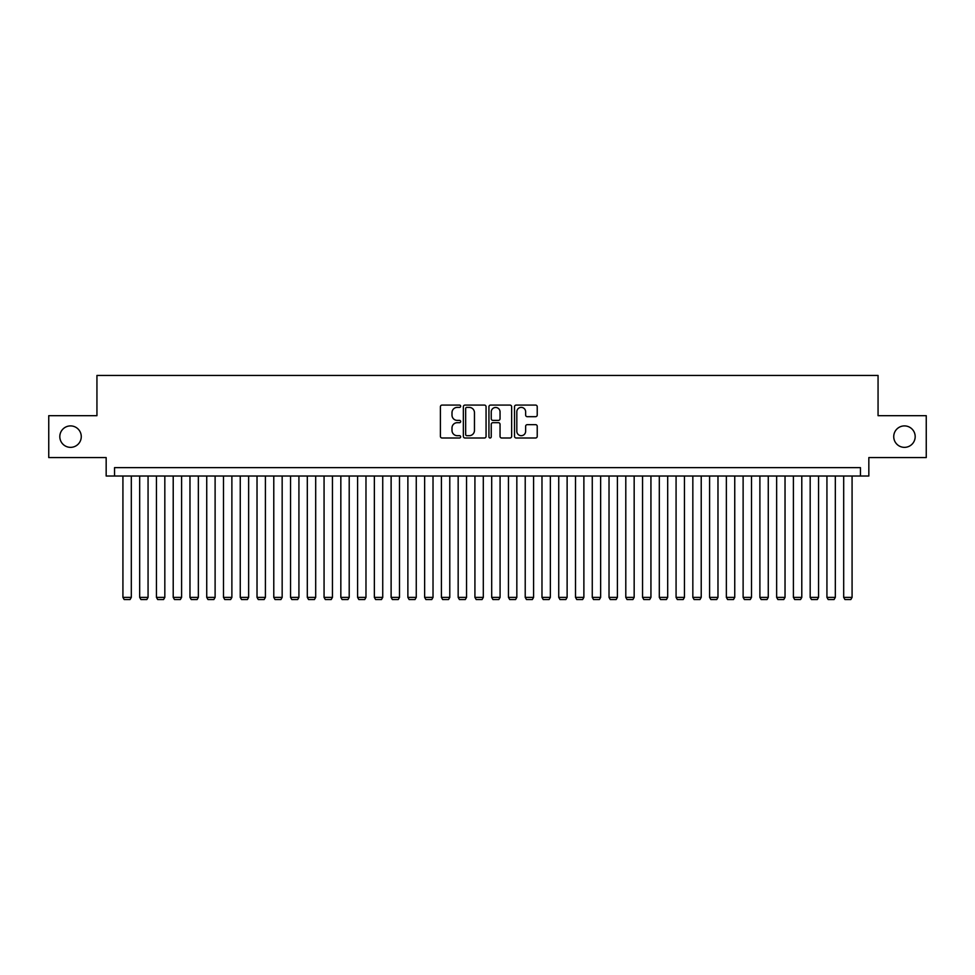 <?xml version="1.0" encoding="UTF-8"?>
<svg xmlns="http://www.w3.org/2000/svg" width="975" height="975" viewBox="0 0 975 975"><rect width="100%" height="100%" fill="white"/><g stroke="black" fill="none" stroke-linecap="round" stroke-linejoin="round"><path stroke-width="1.46" d="M460.675 406.234A1.158 1.158 0 0 0 459.53 405.088L442.053 405.088A1.645 1.645 0 0 0 440.408 406.733L440.408 436.349A1.645 1.645 0 0 0 442.053 437.994L459.53 437.994A1.158 1.158 0 0 0 460.675 436.837A1.158 1.158 0 0 0 459.53 435.691L457.263 435.691A5.265 5.265 0 0 1 451.998 430.426L451.998 427.952A5.265 5.265 0 0 1 457.263 422.687L459.53 422.687A1.158 1.158 0 0 0 460.675 421.541A1.158 1.158 0 0 0 459.53 420.383L457.263 420.383A5.265 5.265 0 0 1 451.998 415.118L451.998 412.657A5.265 5.265 0 0 1 457.263 407.392L459.53 407.392A1.158 1.158 0 0 0 460.675 406.234M893.734 436.629A10.725 10.725 0 0 0 904.459 447.354A10.725 10.725 0 0 0 915.184 436.629A10.725 10.725 0 0 0 904.459 425.904A10.725 10.725 0 0 0 893.734 436.629M59.816 436.629A10.725 10.725 0 0 0 70.541 447.354A10.725 10.725 0 0 0 81.266 436.629A10.725 10.725 0 0 0 70.541 425.904A10.725 10.725 0 0 0 59.816 436.629M535.58 416.691A1.645 1.645 0 0 0 537.225 415.045L537.225 406.733A1.645 1.645 0 0 0 535.58 405.088L516.165 405.088A1.645 1.645 0 0 0 514.52 406.733L514.52 436.349A1.645 1.645 0 0 0 516.165 437.994L535.58 437.994A1.645 1.645 0 0 0 537.225 436.349L537.225 426.307A1.645 1.645 0 0 0 535.58 424.661L527.28 424.661A1.645 1.645 0 0 0 525.635 426.307L525.635 431.291A4.4 4.4 0 0 1 521.235 435.691A4.4 4.4 0 0 1 516.823 431.291L516.823 411.791A4.4 4.4 0 0 1 521.235 407.392A4.4 4.4 0 0 1 525.635 411.791L525.635 415.045A1.645 1.645 0 0 0 527.28 416.691L535.58 416.691M860.462 476.019L868.835 476.019L868.835 457.58L926.25 457.58L926.25 415.679L878.061 415.679L878.061 375.448L96.939 375.448L96.939 415.679L48.75 415.679L48.75 457.58L106.165 457.58L106.165 476.019L860.462 476.019L860.462 467.634L114.538 467.634L114.538 476.019M486.062 406.733A1.645 1.645 0 0 0 484.417 405.088L465.002 405.088A1.645 1.645 0 0 0 463.357 406.733L463.357 436.349A1.645 1.645 0 0 0 465.002 437.994L484.417 437.994A1.645 1.645 0 0 0 486.062 436.349L486.062 406.733M490.583 405.088L509.998 405.088A1.645 1.645 0 0 1 511.643 406.733L511.643 436.349A1.645 1.645 0 0 1 509.998 437.994L501.686 437.994A1.645 1.645 0 0 1 500.041 436.349L500.041 424.332A1.645 1.645 0 0 0 498.396 422.687L492.887 422.687A1.645 1.645 0 0 0 491.242 424.332L491.242 436.837A1.158 1.158 0 0 1 490.096 437.994A1.158 1.158 0 0 1 488.938 436.837L488.938 406.733A1.645 1.645 0 0 1 490.583 405.088M466.806 407.392A1.158 1.158 0 0 0 465.66 408.537L465.66 434.533A1.158 1.158 0 0 0 466.806 435.691L469.194 435.691A5.265 5.265 0 0 0 474.459 430.426L474.459 412.657A5.265 5.265 0 0 0 469.194 407.392L466.806 407.392M500.041 411.877A4.4 4.4 0 0 0 495.641 407.477A4.4 4.4 0 0 0 491.242 411.877L491.242 418.738A1.645 1.645 0 0 0 492.887 420.383L498.396 420.383A1.645 1.645 0 0 0 500.041 418.738L500.041 411.877M131.308 476.019L131.308 597.37L122.923 597.37L122.923 476.019M131.308 597.37L130.041 599.552L124.178 599.552L122.923 597.37M148.066 476.019L148.066 597.37L139.681 597.37L139.681 476.019M148.066 597.37L146.811 599.552L140.936 599.552L139.681 597.37M164.824 476.019L164.824 597.37L156.451 597.37L156.451 476.019M164.824 597.37L163.568 599.552L157.706 599.552L156.451 597.37M181.594 476.019L181.594 597.37L173.209 597.37L173.209 476.019M181.594 597.37L180.338 599.552L174.464 599.552L173.209 597.37M198.352 476.019L198.352 597.37L189.967 597.37L189.967 476.019M198.352 597.37L197.096 599.552L191.234 599.552L189.967 597.37M215.109 476.019L215.109 597.37L206.737 597.37L206.737 476.019M215.109 597.37L213.854 599.552L207.992 599.552L206.737 597.37M231.879 476.019L231.879 597.37L223.494 597.37L223.494 476.019M231.879 597.37L230.624 599.552L224.75 599.552L223.494 597.37M248.637 476.019L248.637 597.37L240.252 597.37L240.252 476.019M248.637 597.37L247.382 599.552L241.52 599.552L240.252 597.37M265.407 476.019L265.407 597.37L257.022 597.37L257.022 476.019M265.407 597.37L264.14 599.552L258.277 599.552L257.022 597.37M282.165 476.019L282.165 597.37L273.78 597.37L273.78 476.019M282.165 597.37L280.91 599.552L275.035 599.552L273.78 597.37M298.923 476.019L298.923 597.37L290.55 597.37L290.55 476.019M298.923 597.37L297.668 599.552L291.805 599.552L290.55 597.37M315.693 476.019L315.693 597.37L307.308 597.37L307.308 476.019M315.693 597.37L314.425 599.552L308.563 599.552L307.308 597.37M332.451 476.019L332.451 597.37L324.066 597.37L324.066 476.019M332.451 597.37L331.195 599.552L325.321 599.552L324.066 597.37M349.208 476.019L349.208 597.37L340.836 597.37L340.836 476.019M349.208 597.37L347.953 599.552L342.091 599.552L340.836 597.37M365.978 476.019L365.978 597.37L357.593 597.37L357.593 476.019M365.978 597.37L364.723 599.552L358.849 599.552L357.593 597.37M382.736 476.019L382.736 597.37L374.351 597.37L374.351 476.019M382.736 597.37L381.481 599.552L375.607 599.552L374.351 597.37M399.494 476.019L399.494 597.37L391.121 597.37L391.121 476.019M399.494 597.37L398.239 599.552L392.377 599.552L391.121 597.37M416.264 476.019L416.264 597.37L407.879 597.37L407.879 476.019M416.264 597.37L415.009 599.552L409.134 599.552L407.879 597.37M433.022 476.019L433.022 597.37L424.637 597.37L424.637 476.019M433.022 597.37L431.767 599.552L425.904 599.552L424.637 597.37M449.78 476.019L449.78 597.37L441.407 597.37L441.407 476.019M449.78 597.37L448.524 599.552L442.662 599.552L441.407 597.37M466.55 476.019L466.55 597.37L458.165 597.37L458.165 476.019M466.55 597.37L465.294 599.552L459.42 599.552L458.165 597.37M483.308 476.019L483.308 597.37L474.923 597.37L474.923 476.019M483.308 597.37L482.052 599.552L476.19 599.552L474.923 597.37M500.077 476.019L500.077 597.37L491.692 597.37L491.692 476.019M500.077 597.37L498.81 599.552L492.948 599.552L491.692 597.37M516.835 476.019L516.835 597.37L508.45 597.37L508.45 476.019M516.835 597.37L515.58 599.552L509.706 599.552L508.45 597.37M533.593 476.019L533.593 597.37L525.22 597.37L525.22 476.019M533.593 597.37L532.338 599.552L526.476 599.552L525.22 597.37M550.363 476.019L550.363 597.37L541.978 597.37L541.978 476.019M550.363 597.37L549.096 599.552L543.233 599.552L541.978 597.37M567.121 476.019L567.121 597.37L558.736 597.37L558.736 476.019M567.121 597.37L565.866 599.552L559.991 599.552L558.736 597.37M583.879 476.019L583.879 597.37L575.506 597.37L575.506 476.019M583.879 597.37L582.623 599.552L576.761 599.552L575.506 597.37M600.649 476.019L600.649 597.37L592.264 597.37L592.264 476.019M600.649 597.37L599.393 599.552L593.519 599.552L592.264 597.37M617.407 476.019L617.407 597.37L609.022 597.37L609.022 476.019M617.407 597.37L616.151 599.552L610.277 599.552L609.022 597.37M634.164 476.019L634.164 597.37L625.792 597.37L625.792 476.019M634.164 597.37L632.909 599.552L627.047 599.552L625.792 597.37M650.934 476.019L650.934 597.37L642.549 597.37L642.549 476.019M650.934 597.37L649.679 599.552L643.805 599.552L642.549 597.37M667.692 476.019L667.692 597.37L659.307 597.37L659.307 476.019M667.692 597.37L666.437 599.552L660.575 599.552L659.307 597.37M684.45 476.019L684.45 597.37L676.077 597.37L676.077 476.019M684.45 597.37L683.195 599.552L677.332 599.552L676.077 597.37M701.22 476.019L701.22 597.37L692.835 597.37L692.835 476.019M701.22 597.37L699.965 599.552L694.09 599.552L692.835 597.37M717.978 476.019L717.978 597.37L709.593 597.37L709.593 476.019M717.978 597.37L716.723 599.552L710.86 599.552L709.593 597.37M734.748 476.019L734.748 597.37L726.363 597.37L726.363 476.019M734.748 597.37L733.48 599.552L727.618 599.552L726.363 597.37M751.506 476.019L751.506 597.37L743.121 597.37L743.121 476.019M751.506 597.37L750.25 599.552L744.376 599.552L743.121 597.37M768.263 476.019L768.263 597.37L759.891 597.37L759.891 476.019M768.263 597.37L767.008 599.552L761.146 599.552L759.891 597.37M785.033 476.019L785.033 597.37L776.648 597.37L776.648 476.019M785.033 597.37L783.766 599.552L777.904 599.552L776.648 597.37M801.791 476.019L801.791 597.37L793.406 597.37L793.406 476.019M801.791 597.37L800.536 599.552L794.662 599.552L793.406 597.37M818.549 476.019L818.549 597.37L810.176 597.37L810.176 476.019M818.549 597.37L817.294 599.552L811.432 599.552L810.176 597.37M835.319 476.019L835.319 597.37L826.934 597.37L826.934 476.019M835.319 597.37L834.064 599.552L828.189 599.552L826.934 597.37M852.077 476.019L852.077 597.37L843.692 597.37L843.692 476.019M852.077 597.37L850.822 599.552L844.959 599.552L843.692 597.37"/></g></svg>
